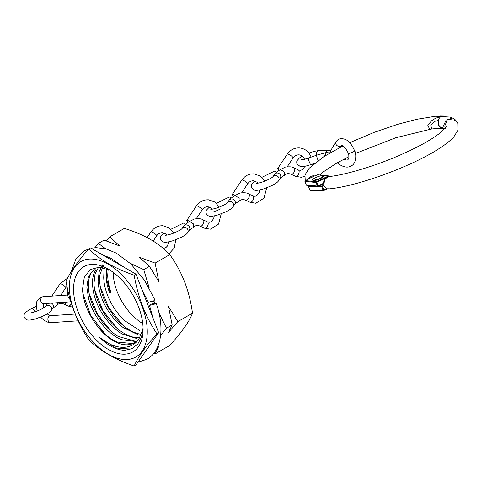 <?xml version="1.0" encoding="UTF-8"?>
<svg xmlns="http://www.w3.org/2000/svg" width="482" height="482" viewBox="0 0 482 482"><rect width="100%" height="100%" fill="white"/><g stroke="black" fill="none" stroke-linecap="round" stroke-linejoin="round"><path stroke-width="0.72" d="M105.799 248.826L98.34 243.422L104.028 240.138L119.861 246.007L109.691 236.867L124.356 228.402C144.154 234.505 159.295 243.241 169.772 254.623C181.937 271.414 189.51 290.923 192.481 313.149C189.547 321.223 181.979 331.996 169.772 345.455L155.108 353.921L158.777 346.305L156.674 348.872M160.584 335.635L166.465 328.164L172.152 324.886L168.483 332.496L177.816 321.614L192.481 313.149M154.246 302.901A55.207 31.872 -120 0 0 153.541 300.943M166.465 328.164L158.97 312.872M154.656 302.817L153.842 300.768M149.179 287.868L143.757 269.643L130.092 263.22M98.34 243.422L94.954 247.682M110.185 270.275L99.232 267.161L90.17 269.625L84.29 277.337L82.524 289.218C83.109 300.973 87.561 312.613 95.882 324.139A42.085 24.299 -120 0 0 134.382 342.841A42.085 24.299 -120 0 0 139.202 338.328C131.923 350.962 114.355 349.956 99.298 337.243C107.932 345.618 116.367 349.98 124.603 350.318L131.984 348.673L137.744 344.142L141.533 337.002L143.07 327.778M73.559 289.218A49.17 28.39 -120 0 0 108.33 349.438A49.17 28.39 -120 0 0 143.1 329.363A49.17 28.39 -120 0 0 108.33 269.143A49.17 28.39 -120 0 0 73.559 289.218M147.269 331.773A55.069 31.794 -120 0 0 108.33 264.329A55.069 31.794 -120 0 0 69.39 286.808A55.069 31.794 -120 0 0 108.33 354.252A55.069 31.794 -120 0 0 147.269 331.773M156.861 333.713C145.492 316.578 137.924 297.069 134.153 275.186C115.174 268.679 100.033 259.937 88.736 248.965C77.373 261.877 69.8 272.643 66.028 281.271C69.685 302.859 77.253 322.368 88.736 339.798C100.033 350.769 115.174 359.512 134.153 366.019C137.81 357.56 145.377 346.787 156.861 333.713L158.662 332.67L135.954 364.976L134.153 366.019M103.907 272.782L103.72 277.596C103.919 283.765 105.45 290.285 108.311 297.147C112.143 306.034 117.421 313.758 124.151 320.325L139.738 330.519M106.643 268.709L106.07 276.234C106.257 281.494 107.468 287.103 109.709 293.056L111.035 292.297C108.89 286.278 107.787 280.608 107.721 275.282L108.155 269.317M113.186 272.342A42.085 24.299 -120 0 0 142.756 323.561M103.455 264.913L99.792 275.162L99.599 279.976C99.798 286.145 101.328 292.658 104.196 299.527C108.022 308.408 113.3 316.138 120.03 322.705C126.814 329.122 133.641 332.96 140.503 334.213M102.762 264.751L99.172 271.619L98.105 281.09C98.442 289.128 100.907 297.502 105.486 306.221C110.197 314.879 116.078 321.988 123.115 327.531L138.569 334.99M98.623 267.149L95.05 274.017L93.984 283.47C94.327 291.508 96.786 299.882 101.365 308.594C106.082 317.258 111.957 324.362 118.994 329.911C126.073 335.279 132.833 337.894 139.286 337.749M95.918 269.595C93.508 273.306 92.363 278.138 92.484 284.085L93.02 289.803C94.442 298.346 97.84 306.769 103.214 315.083C108.703 323.314 115.041 329.622 122.229 334.008L137.099 338.617M91.797 271.975C89.387 275.686 88.242 280.518 88.363 286.465L88.899 292.182C90.321 300.726 93.719 309.149 99.093 317.463C104.582 325.687 110.92 331.996 118.108 336.382L134.315 340.949M94.882 268.486L88.465 276.451L86.868 287.332L88.64 298.792C91.116 307.624 95.376 315.897 101.419 323.603C107.552 331.194 114.204 336.55 121.368 339.671L135.261 341.449M139.202 338.322L142.756 329.971M95.882 324.139L97.298 325.983C103.431 333.574 110.083 338.93 117.253 342.051L132.345 343.521M134.153 275.186L135.954 274.144L158.662 332.67M88.736 248.965L90.538 247.929L135.954 274.144M153.68 353.457L155.108 353.921M109.691 236.867L106.179 240.837M143.757 269.643L149.444 266.359L158.777 281.476L155.108 263.088L139.274 257.213L149.444 266.359M155.108 263.088L169.772 254.623M177.816 321.614L168.483 306.492L172.152 324.886M106.697 268.733L106.902 279.988L110.227 292.411L111.035 292.297M99.298 337.243L115.77 348.034L131.032 349.082M82.868 293.448L90.779 315.481L105.594 334.616M89.11 293.424L97.322 313.896L111.294 331.447M94.737 290.146L102.925 310.631L116.909 328.212M100.37 286.989L108.54 307.353L122.41 324.868M109.601 292.773L110.227 292.411M150.619 304.305L149.516 305.389L154.915 304.015L156.017 302.937L150.619 304.305M141.515 288.483L148.317 302.22L153.716 300.846L154.818 299.756L144.534 280.253L130.712 263.799L116.283 253.122L105.938 248.863L95.954 247.628L91.092 248.248M446.254 126.501C447.2 126.266 444.898 128.61 439.349 133.532C431.197 139.762 419.195 146.462 403.35 153.631C377.677 165.248 346.275 174.833 328.507 176.647L324.543 179.376L323.862 185.739L327.17 188.842L323.844 190.529M323.862 185.739L323.796 185.233L322.271 186.004L323.826 190.077L326.772 188.576L327.17 188.842M355.469 153.487L395.879 137.707L431.745 128.953L430.703 124.856L434.939 121.289L438.156 120.488L438.373 124.615C439.144 126.507 440.434 127.682 442.247 128.146L444.952 128.435L436.909 128.393L429.691 129.254L427.793 125.181L431.625 120.729L435.457 118.313L440.681 116.524L440.241 115.981L443.597 116.029L440.681 116.524L438.704 118.982L438.319 124.609L440.819 127.61L442.777 127.429L446.109 120.072L452.586 118.012C454.924 119.066 456.671 120.904 457.834 123.525L457.9 130.261L453.863 136.828C450.465 140.599 445.507 144.552 438.988 148.685C412.231 166.17 357.566 186.269 329.405 188.854L327.905 188.769A79.162 16.135 159.1 0 1 327.206 188.842M321.747 186.733L308.534 186.6L309.89 190.161L323.109 190.294L321.747 186.733L322.271 186.004L318.957 185.968M305.136 180.678L305.184 180.63A0.554 0.554 0 0 0 304.901 181.328L306.311 184.919L317.445 186.076L316.09 182.515L304.955 181.359A0.554 0.506 95.9 0 1 305.227 180.623L308.842 178.894L305.227 180.623L316.361 181.78L328.501 175.978L317.367 174.815L314.83 176.032A72.131 14.701 159.1 0 1 314.553 175.906L308.516 178.768A79.162 16.135 -20.9 0 0 308.842 178.894M308.516 178.768C310.016 176.46 312.029 175.508 314.553 175.906M314.83 176.032L317.367 174.815A0.554 0.506 95.9 0 1 317.62 174.773A0.554 0.554 0 0 0 317.319 174.827L317.289 174.858M455.092 120.988L453.761 118.674L447.302 119.916L444.753 126.079L445.482 128.29M306.311 184.919L306.739 185.178L306.311 184.98M313.836 176.37L309.697 178.352M321.88 175.683A5.561 1.133 159.1 0 1 323.03 175.936A5.561 1.133 159.1 0 1 319.765 178.34A5.561 1.133 159.1 0 1 313.788 180.148A5.561 1.133 159.1 0 1 312.637 179.894A5.561 1.133 159.1 0 1 315.897 177.497A5.561 1.133 159.1 0 1 321.88 175.683M323.03 175.936L323.223 176.442A5.561 1.133 159.1 0 1 319.958 178.84A5.561 1.133 159.1 0 1 313.981 180.654A5.561 1.133 159.1 0 1 312.824 180.401L312.637 179.894M318.174 160.458A3.476 0.566 -109.5 0 1 317.65 159.259A3.476 0.566 -109.5 0 1 316.776 155.126L326.362 152.493L324.585 156.144M316.776 155.126L308.528 158.054C304.16 159.403 301.816 159.958 301.503 159.711M337.219 162.838L338.924 164.145C344.034 167.447 348.215 167.983 351.474 165.748C356.782 163.368 356.306 152.884 354.613 150.703C351.794 144.931 347.847 136.804 338.509 139.153L335.978 141.63L331.074 150.029A3.476 2.91 30.3 0 0 330.815 151.969M330.748 151.089A3.476 2.988 88.7 0 0 328.724 150.239A3.476 2.988 88.7 0 0 325.977 152.565M291.032 174.207A3.476 1.898 -64.8 0 0 291.104 174.243A3.476 1.898 -64.8 0 0 291.64 174.303A3.476 1.898 -64.8 0 0 294.61 170.851A3.476 1.898 -64.8 0 0 293.996 167.917A3.476 1.898 -64.8 0 0 293.93 167.893C292.55 166.814 289.67 166.549 285.296 167.103L280.542 169.55L284.645 172.182L284.47 175.303C282.41 176.436 279.903 178.322 280.078 178.521M254.918 181.081L251.833 184.245L251.429 185.486L251.652 187.6C253.677 190.288 254.345 191.523 263.552 188.932L271.33 185.865C275.523 183.732 277.915 182.051 278.512 180.822L280.241 178.304A3.476 3.266 -145.5 0 0 274.668 174.159A3.476 3.266 -145.5 0 0 274.511 174.37L272.806 176.852M279.138 170.393A3.476 0.789 33.6 0 1 277.698 168.549A3.476 0.789 33.6 0 1 278.259 168.471A3.476 0.789 33.6 0 1 280.566 169.525M261.889 177.328L274.559 171.128A3.476 1.259 63.9 0 1 276.415 172.357M200.096 226.112A3.476 1.898 -64.8 0 0 200.175 226.142A3.476 1.898 -64.8 0 0 200.711 226.203A3.476 1.898 -64.8 0 0 203.675 222.75A3.476 1.898 -64.8 0 0 203.061 219.822A3.476 1.898 -64.8 0 0 202.994 219.792C201.615 218.714 198.741 218.448 194.367 219.003L189.607 221.449L193.716 224.082L193.656 227.124L189.143 230.42M189.619 227.203A3.476 3.266 -145.5 0 0 183.576 226.269L181.877 228.751A3.476 3.266 -145.5 0 1 187.89 229.721A3.476 3.266 -145.5 0 1 187.582 232.722L189.312 230.203A3.476 3.266 -145.5 0 0 189.619 227.203M188.209 222.292A3.476 0.789 33.6 0 1 186.769 220.449A3.476 0.789 33.6 0 1 187.323 220.37A3.476 0.789 33.6 0 1 189.637 221.425M170.959 229.227L183.63 223.027A3.476 1.259 63.9 0 1 185.48 224.257M245.567 200.157A3.476 1.898 -64.8 0 0 245.639 200.193A3.476 1.898 -64.8 0 0 246.175 200.253A3.476 1.898 -64.8 0 0 249.14 196.801A3.476 1.898 -64.8 0 0 248.525 193.872A3.476 1.898 -64.8 0 0 248.465 193.842C247.085 192.764 244.205 192.499 239.831 193.053L235.077 195.499L239.18 198.132L239.006 201.253C236.945 202.386 234.439 204.272 234.613 204.47M235.083 201.247A3.476 3.266 -145.5 0 0 229.046 200.319L227.341 202.802A3.476 3.266 -145.5 0 1 233.354 203.772A3.476 3.266 -145.5 0 1 233.047 206.772L234.776 204.254A3.476 3.266 -145.5 0 0 235.083 201.247M233.674 196.343A3.476 0.789 33.6 0 1 232.234 194.499A3.476 0.789 33.6 0 1 232.794 194.421A3.476 0.789 33.6 0 1 235.102 195.475M216.424 203.277L229.095 197.078A3.476 1.259 63.9 0 1 230.95 198.307M34.885 311.812A3.476 1.259 63.9 0 0 34.825 311.655A3.476 1.259 63.9 0 0 31.86 308.396C23.347 312.993 23.684 314.674 24.317 317.355C26.347 320.042 27.016 321.271 36.222 318.68L44.001 315.614C48.188 313.481 50.586 311.8 51.182 310.571L52.912 308.052A3.476 3.266 -145.5 0 0 51.393 303.106M47.953 303.341A3.476 3.266 -145.5 0 0 47.182 304.118L45.477 306.6A3.476 3.266 -145.5 0 1 51.49 307.57A3.476 3.266 -145.5 0 1 51.182 310.571M63.702 303.961A3.476 1.898 -64.8 0 0 63.775 303.991A3.476 1.898 -64.8 0 0 64.311 304.058A3.476 1.898 -64.8 0 0 66.667 302.075M57.605 302.69L57.262 304.973L52.749 308.269M70.872 301.792L43.657 303.63A3.476 2.729 -93.9 0 1 40.789 300.973A3.476 2.729 -93.9 0 1 42.223 296.99A3.476 2.729 -93.9 0 1 43.187 296.689L40.066 297.629L36.807 301.605L36.234 306.775L37.198 310.98M47.14 313.939L50.381 315.71A3.476 2.729 86.1 0 0 49.417 316.011A3.476 2.729 86.1 0 0 48.158 320.602A3.476 2.729 86.1 0 0 50.845 322.651L78.126 320.807M323.109 190.294L323.826 190.077L323.741 190.583A0.554 0.482 -89.4 0 1 323.109 190.294M309.444 185.534L308.781 185.865L313.095 185.913M310.529 190.444A0.554 0.482 -89.4 0 1 309.89 190.161L309.818 190.137A0.554 0.554 0 0 0 310.33 190.492L323.543 190.625A0.554 0.554 0 0 0 323.802 190.565L327.224 188.83M309.42 185.528L308.727 185.877A0.554 0.554 0 0 0 308.456 186.576L308.534 186.6A0.554 0.482 -89.4 0 1 308.781 185.865L308.661 185.956M309.854 190.065L308.504 186.498M325.332 178.226L316.788 182.317L318.144 185.877L323.53 183.299M323.579 183.744L318.186 186.323M329.164 176.261A0.554 0.506 95.9 0 0 328.501 175.978L328.929 176.508L329.164 176.261M306.329 185.082L304.931 181.274M316.361 181.78A0.554 0.506 95.9 0 0 316.09 182.515L316.788 182.317L316.361 181.78M318.108 186.359L318.144 185.877L317.445 186.076A0.554 0.506 95.9 0 0 318.108 186.359M308.908 153.065L314.023 151.372L319.337 150.45A3.476 2.988 88.7 0 0 316.632 155.174M302.25 156.15L299.503 157.921L297.075 160.62L296.689 161.795L296.9 163.958L300.316 166.561C301.383 166.826 304.022 166.905 310.854 164.603A3.476 0.566 -109.5 0 1 309.408 162.181A3.476 0.566 -109.5 0 1 308.528 158.054M338.924 164.145A3.476 1.277 -52.5 0 1 339.334 161.645M354.613 150.703A3.476 0.699 158.5 0 1 353.764 151.589A3.476 0.699 158.5 0 1 353.21 151.908A3.476 0.699 158.5 0 1 348.149 153.246C349.317 155.975 349.197 158.18 347.787 159.849L346.221 160.072L343.937 159.168M335.978 141.63A3.476 2.91 30.3 0 0 336.846 145.407A3.476 2.91 30.3 0 0 340.973 146.088A3.476 2.91 30.3 0 0 341.268 145.907A3.476 2.91 30.3 0 0 341.78 145.419M278.512 180.822A3.476 3.266 -145.5 0 0 276.011 175.562A3.476 3.266 -145.5 0 0 272.806 176.846C271.854 177.84 269.233 179.256 264.943 181.069C263.009 181.985 257.671 183.461 256.249 183.359M291.068 174.225L295.406 176.273A3.476 1.898 -64.8 0 0 296.02 176.364A3.476 1.898 -64.8 0 0 298.822 173.43A3.476 1.898 -64.8 0 0 298.37 169.983L300.509 170.375L302.371 169.664L303.805 168.194L304.726 166.332M311.143 157.126L310.998 156.74A3.476 0.699 158.5 0 1 310.571 157.325M310.992 156.734C308.727 151.487 304.889 148.546 299.473 147.914C294.412 147.721 290.351 149.788 287.302 154.12A3.476 0.789 33.6 0 1 287.67 154.011A3.476 0.789 33.6 0 1 287.856 154.035A3.476 0.789 33.6 0 1 291.327 155.879A3.476 0.789 33.6 0 1 293.086 157.969C294.556 155.825 296.514 154.788 298.961 154.849C301.473 155.096 303.329 156.578 304.528 159.283M200.132 226.124L204.476 228.173A3.476 1.898 -64.8 0 0 205.085 228.263A3.476 1.898 -64.8 0 0 207.887 225.329A3.476 1.898 -64.8 0 0 207.435 221.883L209.574 222.274L211.441 221.563L213.653 218.611L214.279 215.876M220.063 208.634A3.476 0.699 158.5 0 1 218.063 210.14A3.476 0.699 158.5 0 1 214.351 211.321A3.476 0.699 158.5 0 1 213.942 211.333M219.346 207.073L214.809 202L208.543 199.813C203.476 199.62 199.421 201.693 196.367 206.019A3.476 0.789 33.6 0 1 196.74 205.91A3.476 0.789 33.6 0 1 196.927 205.935A3.476 0.789 33.6 0 1 200.398 207.778A3.476 0.789 33.6 0 1 202.157 209.869C203.621 207.724 205.579 206.688 208.031 206.748L211.309 208.049L212.423 209.152M245.603 200.175L249.941 202.223A3.476 1.898 -64.8 0 0 250.55 202.313A3.476 1.898 -64.8 0 0 253.351 199.379A3.476 1.898 -64.8 0 0 252.905 195.933L255.044 196.325L256.906 195.614L259.117 192.661L259.744 189.926M264.811 181.124L260.28 176.05L254.008 173.863C248.947 173.671 244.886 175.743 241.831 180.069A3.476 0.789 33.6 0 1 242.205 179.961A3.476 0.789 33.6 0 1 242.392 179.985A3.476 0.789 33.6 0 1 245.862 181.828A3.476 0.789 33.6 0 1 247.621 183.919C249.092 181.774 251.05 180.738 253.496 180.798L256.779 182.1L257.888 183.202M173.875 233.023L169.345 227.95L163.073 225.763C158.012 225.57 153.957 227.643 150.902 231.969A3.476 0.789 33.6 0 1 151.276 231.86A3.476 0.789 33.6 0 1 151.462 231.884A3.476 0.789 33.6 0 1 154.933 233.728A3.476 0.789 33.6 0 1 156.692 235.819C158.156 233.674 160.114 232.637 162.567 232.698L165.844 233.999L166.953 235.102M63.738 303.979L68.076 306.022A3.476 1.898 -64.8 0 0 68.685 306.118A3.476 1.898 -64.8 0 0 71.384 303.449M67.522 278.174L59.967 283.868A3.476 0.789 33.6 0 1 60.34 283.759A3.476 0.789 33.6 0 1 60.527 283.79A3.476 0.789 33.6 0 1 63.998 285.627A3.476 0.789 33.6 0 1 65.757 287.718L66.992 286.278M146.486 351.01L145.287 351.697M43.657 303.63L43.151 304.811L43.531 307.992M40.627 317.102L44.001 320.361L48.351 322.434L50.845 322.651M50.381 315.71L75.174 314.041M137.87 362.247L146.986 359.229C161.813 350.89 164.844 326.959 156.023 302.931M149.516 305.389L152.915 317.861M152.047 342.087L144.823 352.366M67.48 295.05L43.187 296.689M70.312 299.888L68.438 297.551L67.396 294.629L67.962 290.742M71.234 271.649L75.855 259.232L84.41 250.845L88.983 248.82M103.51 255.418L110.125 257.798L124.507 267.54M328.513 176.647C324.766 177.539 323.187 180.214 323.765 184.66L323.886 185.058M327.85 188.769L329.405 188.854M453.761 118.674L450.182 117.072L435.674 116.21L416.514 119.331L397.861 124.278L374.526 132.225L349.631 142.708M342.865 145.98L323.928 156.56L309.119 168.302L304.961 174.996L305.359 182.533M307.432 185.323L308.462 186.173M348.896 156.644L336.641 163.169L323.44 171.797L319.68 174.99M329.314 176.551L329.212 176.285A0.554 0.554 0 0 0 328.754 175.93L317.62 174.773M323.579 183.763L318.15 186.353A0.554 0.554 0 0 1 317.855 186.407L306.522 185.227M348.149 153.246C346.968 149.191 342.238 145.01 341.527 145.371L341.78 145.287M326.169 152.541L328.242 152.035L331.441 152.047M310.854 164.603L314.415 163.338M341.81 145.431L340.919 146.962M319.337 150.45L328.724 150.239M295.406 176.273L301.214 177.292L304.606 176.364M312.053 165.374L312.167 164.139M280.62 169.495C279.879 169.851 276.258 172.098 274.668 174.159M287.302 154.12L277.698 168.549M293.086 157.969L287.254 166.736M293.996 167.917L298.37 169.983M284.591 175.225C286.254 173.532 288.429 173.207 291.104 174.243M163.988 232.987L160.898 236.144L160.5 237.385L160.717 239.506C162.741 242.187 163.416 243.422 172.616 240.831L180.395 237.765C184.588 235.632 186.986 233.951 187.582 232.722M181.847 228.787L181.889 228.733C180.925 229.739 178.298 231.155 174.014 232.969C172.08 233.884 166.742 235.361 165.32 235.258M204.476 228.173L210.285 229.191L218.539 224.124L221.226 213.803M189.685 221.395C188.95 221.75 185.329 224.003 183.732 226.064M196.367 206.019L186.769 220.449M202.157 209.869L196.325 218.635M203.061 219.822L207.435 221.883M193.656 227.124C195.324 225.431 197.493 225.106 200.175 226.142M209.453 207.031L206.368 210.194L205.965 211.435L206.182 213.556C208.212 216.237 208.881 217.472 218.087 214.882L225.865 211.815C230.053 209.682 232.451 208.001 233.047 206.772M227.317 202.838L227.353 202.783C226.389 203.79 223.762 205.205 219.479 207.019C217.545 207.935 212.207 209.411 210.785 209.309M249.941 202.223L255.749 203.241L264.003 198.174L266.691 187.847M235.156 195.445C234.415 195.8 230.794 198.048 229.197 200.108M241.831 180.069L232.234 194.499M247.621 183.919L241.789 192.686M248.525 193.872L252.905 195.933M239.126 201.175C240.789 199.482 242.964 199.156 245.639 200.193M162.934 248.158L164.109 248.224L165.971 247.513L167.405 246.043L168.814 241.825M168.995 253.815L174.255 248.025L175.755 239.753M150.902 231.969L147.155 237.602M156.692 235.819L153.204 241.06M45.453 306.636L45.489 306.582C44.525 307.588 41.898 309.004 37.614 310.824C35.68 311.733 30.342 313.21 28.92 313.107M47.808 303.347L47.332 303.913M59.967 283.868L51.827 296.111M65.757 287.718L60.569 295.52M72.583 307.094L68.076 306.022M31.86 308.396L36.192 306.275M57.262 304.973C58.925 303.286 61.1 302.955 63.775 303.991"/></g></svg>
